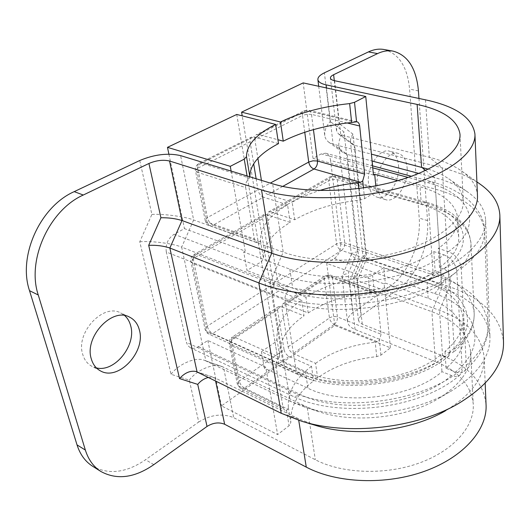 <?xml version="1.0" encoding="UTF-8"?>
<svg xmlns="http://www.w3.org/2000/svg" width="530" height="530" viewBox="0 0 530 530"><rect width="100%" height="100%" fill="white"/><g stroke="black" fill="none" stroke-linecap="round" stroke-linejoin="round"><path stroke-width="0.4" stroke-dasharray="2.65 1.99" d="M96.407 367.913L91.77 366.23C87.39 363.818 84.389 359.91 82.76 354.49C75.313 332.767 103.231 302.935 120.694 312.932L124.749 315.608M398.52 165.493C400.316 181.426 387.37 200.804 377.082 197.16C372.318 195.537 369.463 190.972 368.509 183.459C366.396 167.54 379.48 147.771 389.61 151.202C394.717 152.845 397.685 157.609 398.52 165.493M407.126 167.765C408.849 183.777 395.883 203.295 385.654 199.664C380.911 198.048 378.082 193.463 377.161 185.911C375.114 169.911 388.232 149.997 398.308 153.415C403.383 155.051 406.325 159.835 407.126 167.765M139.734 160.517L151.898 214.438L139.754 241.773L171.044 374.273L189.29 380.156L198.73 422.006L145.558 459.735C126.326 472.853 108.67 475.026 92.598 466.241M418.965 98.461L427.518 220.606C429.512 245.138 416.308 276.567 398.706 288.837L360.347 316.43L358.499 319.358L359.115 321.982L362.288 324.247L442.537 355.776C469.09 366.435 483.592 382.706 486.05 404.589M362.288 324.247L357.333 280.655L439.509 310.308C466.751 320.339 481.611 335.901 484.095 356.995C484.791 376.75 471.938 394.658 445.544 410.724L458.503 403.516M208.323 377.42L214.935 377.87L298.476 418.76L298.721 420.303M358.472 320.365L353.589 278.164L357.333 280.655L366.753 258.534L354.669 145.359L340.764 134.978L429.313 157.264C442.411 160.557 453.196 165.141 461.67 171.024C471.462 177.908 476.722 185.99 477.45 195.265M425.484 99.832L429.313 157.264L442.252 167.877L449.367 286.73L366.753 258.534L362.937 256.175L350.39 140.927L352.344 144.292L354.669 145.359L442.252 167.877C457.476 171.78 470.136 177.225 480.226 184.228M198.73 422.006C210.821 414.619 222.481 413.168 233.71 417.667L315.323 459.742C342.393 473.846 385.694 475.364 419.853 462.816C454.077 450.288 474.721 425.961 473.257 404.065C471.071 385.158 458.463 370.987 435.441 361.573L355.067 329.494C350.562 327.613 348.051 325.056 347.541 321.816C347.223 318.517 348.992 315.469 352.854 312.66L348.223 273.599L357.452 251.975L344.03 131.917L330.177 121.463L324.413 72.815M383.992 49.495C398.865 53.543 407.398 66.747 409.584 89.1L419.21 218.128C421.317 242.548 408.166 273.785 390.531 285.928L352.854 312.66M315.37 425.325L298.476 418.76L281.238 413.287M442.537 355.776L439.509 310.308L449.367 286.73C482.545 298.218 500.592 316.595 503.5 341.843M326.46 87.953L333.118 144.16L347.236 154.409L358.929 259.356L349.402 281.688L431.884 311.7C455.561 320.517 468.5 334.006 470.706 352.165C471.428 368.92 460.901 384.25 439.125 398.149C407.524 417.878 354.159 423.861 318.755 411.651L307.175 407.047L315.323 459.742M189.29 380.156C196.683 370.006 213.636 362.719 222.07 366.568L307.175 407.047L290.241 401.329L205.885 360.957L181.671 247.139L270.499 281.549L290.241 401.329L304.319 406.941C347.481 421.9 413.904 414.453 452.408 390.332C478.133 373.889 490.641 355.975 489.939 336.596C487.302 314.429 471.283 298.191 441.861 287.883L431.884 311.7L435.441 361.573M151.898 214.438C163.147 213.676 185.46 216.651 193.649 219.97L283.219 252.154L270.499 281.549C305.737 295.429 364.753 295.82 411.731 281.622C458.801 267.458 487.024 241.66 485.606 219.692L489.939 336.596M318.702 86.271L324.738 135.561L325.294 137.807L326.665 140.231L328.686 142.153L333.118 144.16L371.411 154.137M328.686 142.153L342.837 152.401L347.236 154.409L372.08 161.007M418.846 173.429L434.772 177.656C447.711 181.088 458.549 185.778 467.281 191.727C478.669 199.571 484.778 208.893 485.606 219.692M342.837 152.401C340.571 150.772 339.233 148.519 338.822 145.637L351.41 254.685C351.913 256.262 354.418 257.819 358.929 259.356L441.861 287.883L434.772 177.656L425.656 170.428M428.286 169.156C436.316 171.753 443.14 174.98 448.764 178.829C457.708 185.003 462.538 192.257 463.253 200.598C464.598 218.545 440.847 239.54 401.608 251.22C362.447 262.913 313.164 263.072 283.219 252.154L272.645 183.797M353.589 278.164L356.617 276.6L361.082 315.84M362.937 256.175L365.885 254.831L356.617 276.6M350.39 140.927L350.94 137.475L352.967 134.143L365.885 254.831M334.596 80.712L340.764 134.978L338.425 133.911L336.51 130.625L337.073 127.087L339.2 123.656L352.967 134.143M324.738 135.561C324.44 130.711 326.255 126.014 330.177 121.463M338.822 145.637C338.551 140.9 340.286 136.323 344.03 131.917M351.41 254.685L351.483 254.115C352.145 252.982 354.139 252.267 357.452 251.975M355.067 329.494L349.402 281.688C344.997 280.105 342.539 278.455 342.022 276.753L342.108 276.05C342.83 274.792 344.864 273.977 348.223 273.599M139.754 241.773C151.169 240.686 173.575 243.568 181.671 247.139L193.649 219.97L180.611 155.621M171.044 374.273C178.69 363.938 195.981 356.485 204.467 360.374L223.474 367.151L233.71 417.667M278.502 143.623L253.731 136.899L251.67 137.025C250.292 137.82 249.769 139.416 250.094 141.821L253.671 163.717M256.129 178.743L257.944 189.866C258.792 193.49 260.621 195.921 263.43 197.147L213.106 225.151L260.018 241.938L258.302 242.766L257.023 242.574L254.373 238.864L206.912 221.924L197.206 172.237L245.655 187.56L254.373 238.864M231.126 171.091L245.251 251.114L184.453 228.615L174.131 234.26L280.999 274.706C324.115 292.553 408.332 282.225 443.981 254.844L433.825 251.598C401.932 275.627 328.202 284.663 289.804 269.141L243.714 252.028L246.987 270.492L261.482 261.648L263.536 258.839C263.231 245.383 272.109 233.253 290.175 222.448L287.571 204.858L263.43 197.147M290.175 222.448L266.219 214.465L263.92 214.564L262.648 218.645L193.185 258.547L190.919 261.681L192.569 263.258L285.007 300.04C327.633 318.556 410.498 308.354 445.564 280.41C444.962 276.461 442.855 273.692 439.244 272.115L435.123 270.737C403.621 295.15 330.766 304.101 292.699 288.128L246.987 270.492M273.341 284.08C274.116 287.359 275.852 289.671 278.548 291.023L212.676 333.509L302.047 373.902C340.499 392.737 413.506 383.66 444.736 356.279L448.844 356.008L450.043 352.748C416.613 382.156 337.55 391.981 296.33 371.729L206.727 331.204L205.097 329.488L207.21 326.149L273.341 284.08L262.648 218.645M444.736 356.279L440.801 354.729C411.022 380.646 341.989 389.225 305.393 371.45L261.403 351.708L275.05 342.334L276.952 339.313C276.349 324.698 284.59 311.633 301.676 300.106L278.548 291.023M301.676 300.106L304.008 315.867C287.121 327.52 279.005 340.764 279.661 355.59L279.27 357.134L234.638 337.199L281.046 306.572L304.008 315.867M281.046 306.572L278.528 306.605L277.561 309.937L231.332 340.485L239.229 381.057L284.06 349.701L277.561 309.937M284.06 349.701C284.796 352.748 286.465 354.987 289.069 356.405L311.488 366.323L313.641 380.871L278.906 365.13L221.48 405.867L277.627 434.554L289.075 425.749L290.824 422.549C289.956 406.921 297.555 393.028 313.641 380.871M236.751 114.447L278.906 365.13M245.655 187.56C245.277 184.738 245.973 182.174 247.729 179.862L249.339 177.994L201.201 163.2L253.731 136.899M243.714 252.028L245.251 251.114M249.849 176.821L249.339 177.994M311.488 366.323C295.223 378.38 287.505 392.134 288.333 407.59L287.969 409.2L286.478 410.319L284.676 410.147L283.073 407.669L275.918 365.488L276.567 361.48L279.27 357.134M443.981 254.844C451.368 257.991 455.654 263.602 456.84 271.685L462.173 368.741C462.292 371.497 461.531 373.584 459.894 374.995C457.721 376.671 454.906 376.85 451.447 375.512L441.947 371.669C412.512 397.851 344.242 406.351 307.956 388.251L264.318 368.125L265.729 367.131L277.627 434.554M440.801 354.729L441.947 371.669M450.043 352.748L445.564 280.41M433.825 251.598L435.123 270.737M261.403 351.708L264.318 368.125M265.729 367.131L207.82 340.492L198.346 346.64C195.471 348.435 192.794 348.793 190.323 347.72L187.812 345.606L186.355 342.254L288.413 390.246C334.688 413.99 424.941 402.734 462.173 368.741M456.84 271.685C417.156 303.458 320.968 315.297 272.586 294.196L166.301 251.982L186.355 342.254M166.301 251.982C165.34 244.37 167.95 238.46 174.131 234.26M168.898 154.164L184.453 228.615M207.82 340.492L221.48 405.867M287.571 204.858C269.28 215.491 260.25 227.39 260.488 240.554L260.018 241.938M317.669 377.87L282.94 362.262L334.808 325.46L390.425 347.832L380.924 355.14L376.737 356.644C353.629 359.082 333.94 366.157 317.669 377.87L315.555 363.348L293.15 353.517C290.546 352.106 288.877 349.88 288.154 346.839L281.781 307.148L282.755 303.822L285.279 303.783L327.918 275.64L372.206 291.818L375.227 291.414L377.016 294.362L332.456 278.065L337.444 316.98L381.116 334.231L377.016 294.362M390.425 347.832L384.144 283.861L326.719 263.423L334.337 258.488L434.514 293.54C475.476 306.817 490.243 343.221 455.555 372.047L446.068 368.237C458.602 357.432 464.545 346.209 463.882 334.576C461.855 318.318 449.95 306.221 428.174 298.284L385.283 283.06L383.773 267.59L372.583 275.282L368.178 276.733C343.95 279.303 323.207 286.147 305.949 297.257L308.235 312.985L285.279 303.783M305.949 297.257L282.828 288.26C280.138 286.922 278.409 284.617 277.64 281.344L336.57 243.853L341.207 242.488L344.745 242.859L433.056 272.44C458.178 281.046 471.879 294.455 474.145 312.667C474.807 325.254 468.162 337.471 454.21 349.323L453.004 352.583L448.897 352.867L444.968 351.337C457.648 340.644 463.664 329.561 463.008 318.093C460.987 302.087 448.99 290.202 427.014 282.45L383.773 267.59M267.153 216.054L268.438 211.98L270.744 211.874L332.582 176.464L424.119 202.639C464.432 213.259 478.391 243.919 443.643 268.895C447.254 270.466 449.354 273.215 449.937 277.157C464.565 265.894 471.561 254.407 470.932 242.694C468.646 225.78 454.495 213.497 428.472 205.845L337.259 179.637L332.926 179.398L329.256 180.405L267.153 216.054L277.64 281.344M443.643 268.895L439.529 267.537C452.931 257.474 459.325 247.165 458.708 236.625C456.681 221.931 444.226 211.205 421.33 204.448L376.36 191.502L364.587 198.69L359.969 200.082C334.662 202.785 312.905 209.35 294.693 219.771L270.744 211.874M294.693 219.771L292.143 202.235C300.179 197.637 309.315 193.742 319.557 190.528M282.715 186.421L268.008 194.603L292.143 202.235M268.008 194.603C265.205 193.384 263.383 190.966 262.542 187.348L270.327 183.089M304.757 132.261L302.517 115.434L254.844 139.43L257.891 158.371M261.423 180.366L262.542 187.348M254.844 139.43C254.526 137.031 255.056 135.441 256.44 134.64L258.501 134.507L277.925 139.721M282.94 362.262L242.197 115.838M381.116 334.231L379.374 340.313L377.486 341.737L334.284 324.386L293.15 353.517M385.283 283.06L384.144 283.861M315.555 363.348C332.005 351.734 351.887 344.692 375.194 342.234L377.486 341.737M455.555 372.047C459.013 373.365 461.829 373.18 464.002 371.497C465.638 370.079 466.407 367.999 466.301 365.25L461.233 268.418C460.073 260.363 455.807 254.778 448.433 251.657L438.29 248.451C451.858 238.54 458.337 228.43 457.728 218.121C455.707 203.752 443.146 193.311 420.045 186.792L397.818 180.677M439.529 267.537L438.29 248.451M449.937 277.157L454.21 349.323M446.068 368.237L444.968 351.337M376.36 191.502L375.81 185.851M373.458 175.039L313.025 158.357L321.2 153.892L325.645 153.216C328.368 154.104 330.018 156.516 330.587 160.457L435.514 189.19C465.592 197.577 481.929 211.377 484.526 230.596C485.155 243.376 477.391 255.983 461.233 268.418M466.301 365.25C481.472 351.933 488.733 338.239 488.077 324.181C485.526 302.974 469.898 287.445 441.199 277.594L340.651 243.74L330.587 160.457M340.651 243.74C340.936 250.027 338.829 254.943 334.337 258.488M334.808 325.46L326.719 263.423M313.025 158.357L303.186 82.899M308.235 312.985C325.301 301.742 345.832 294.852 369.847 292.308L372.206 291.818M197.061 371.881L214.935 377.87L215.591 380.997M398.706 288.837L390.531 285.928M153.806 464.651L145.558 459.735M427.518 220.606L419.21 218.128M418.435 90.915L409.584 89.1M334.298 80.646L339.2 123.656M247.073 175.973L247.729 179.862M258.302 242.766L261.482 261.648M276.952 339.313L279.661 355.59M275.05 342.334L277.872 359.121M305.393 371.45L307.956 388.251M286.478 410.319L289.075 425.749M288.333 407.59L290.824 422.549M451.447 375.512C418.541 405.331 340.664 415.043 299.894 394.28L198.346 346.64M280.999 274.706C274.765 279.522 271.956 286.021 272.586 294.196L288.413 390.246C288.916 393.048 290.122 394.923 292.043 395.877C294.408 396.897 297.025 396.36 299.894 394.28M289.804 269.141L292.699 288.128M260.488 240.554L263.536 258.839M439.244 272.115C406.212 297.913 329.13 307.38 289.142 290.447L196.458 254.413L266.219 214.465M302.047 373.902L298.224 374.664L208.78 334.059L206.978 332.847L205.097 329.488L190.919 261.681C190.436 258.554 191.535 256.129 194.205 254.407L193.185 258.547L207.21 326.149C208.151 329.541 209.973 331.999 212.676 333.509L208.78 334.059L206.727 331.204L192.569 263.258C192.138 259.495 193.43 256.546 196.458 254.413L194.205 254.407L263.92 214.564M448.844 356.008C415.156 385.31 339.498 394.698 298.224 374.664L296.33 371.729L285.007 300.04C284.723 296.045 286.101 292.845 289.142 290.447M289.069 356.405L244.41 388.033L287.969 409.2M283.073 407.669L239.01 386.224L231.047 345.487L275.978 365.932M250.094 141.821L197.803 168.149L207.415 217.545L257.944 189.866M201.201 163.2C198.101 165.188 196.769 168.195 197.206 172.237L195.477 170.839L197.803 168.149C197.385 165.678 197.842 164.055 199.167 163.28L201.201 163.2M213.106 225.151C210.291 223.812 208.389 221.275 207.415 217.545L205.196 220.4C205.779 222.891 207.263 224.607 209.655 225.555L213.106 225.151M251.67 137.025L199.167 163.28C196.246 164.963 195.013 167.48 195.477 170.839L205.196 220.4L209.655 225.555L257.023 242.574M244.41 388.033C241.786 386.496 240.064 384.171 239.229 381.057L237.36 384.369L240.68 388.682L244.41 388.033M278.528 306.605L232.153 337.146L231.332 340.485L229.384 343.705L237.36 384.369L240.68 388.682L284.676 410.147M234.638 337.199C231.908 339.366 230.709 342.128 231.047 345.487L229.384 343.705C228.973 340.969 229.901 338.783 232.153 337.146L234.638 337.199M380.924 355.14L379.374 340.313M374.253 291.301L372.583 275.282M376.737 356.644L375.194 342.234M359.969 200.082L358.731 188.514M364.587 198.69L363.454 187.885M421.33 204.448L420.045 186.792M448.433 251.657C485.95 225.157 470.249 193.271 426.862 182.486L408.193 177.431M372.756 167.844L321.2 153.892M434.514 293.54C438.946 289.572 441.172 284.259 441.199 277.594L435.514 189.19C435.15 184.99 433.692 182.466 431.135 181.605L426.862 182.486M428.174 298.284L427.014 282.45M369.847 292.308L368.178 276.733M448.897 352.867C481.79 326.381 468.387 292.772 429.664 280.516L341.519 250.398L282.828 288.26M337.259 179.637L344.745 242.859C344.884 246.086 343.804 248.596 341.519 250.398C338.856 249.199 337.206 247.02 336.57 243.853L328.779 180.657L330.25 176.649L334.887 176.093L337.259 179.637M424.119 202.639L426.345 202.169L428.472 205.845L433.056 272.44C433.056 275.832 431.923 278.528 429.664 280.516M258.501 134.507L306.353 110.545L354.265 121.999M347.183 122.973L311.481 114.361L313.435 129.618M288.154 346.839L329.455 317.96L324.281 279.058L281.781 307.148M334.284 324.386C336.537 322.485 337.584 320.021 337.444 316.98C334.662 316.132 331.999 316.456 329.455 317.96C330.091 320.935 331.7 323.081 334.284 324.386M327.918 275.64L325.367 275.759L324.281 279.058C326.897 277.594 329.62 277.263 332.456 278.065L330.574 275.156L327.918 275.64M306.353 110.545L304.273 110.724C302.855 111.532 302.272 113.102 302.517 115.434L306.936 114.215L311.481 114.361C311.123 112.088 310.149 110.71 308.559 110.24L306.353 110.545M100.329 370.821L91.77 366.23M385.654 199.664L377.082 197.16M484.095 356.995L485.175 383.25M302.007 421.324L301.398 421.138M499.83 214.822L499.856 215.67M461.67 171.024L476.894 181.856M474.926 133.957L474.953 134.587M398.308 153.415L389.61 151.202M129.419 317.046L120.694 312.932M470.706 352.165L473.257 404.065M439.125 398.149L452.408 390.332M318.755 411.651L304.319 406.941M448.764 178.829L467.281 191.727M460.014 134.719L463.253 200.598M196.186 371.523L214.06 377.512M353.629 277.819L362.977 255.897M352.344 144.292L338.425 133.911M336.51 130.625L330.428 78.089M351.483 254.115L342.108 276.05M342.022 276.753L347.541 321.816M222.07 366.568L204.467 360.374M459.894 374.995C422.046 408.835 338.537 419.21 292.043 395.877L190.323 347.72M458.708 236.625L457.728 218.121M464.002 371.497C482.254 355.736 489.024 338.279 488.077 324.181L484.526 230.596C484.48 219.811 478.795 209.297 467.48 199.068C454.217 188.852 443.994 185.361 431.135 181.605L411.419 176.298M463.882 334.576L463.008 318.093M268.438 211.98L330.25 176.649L334.887 176.093L426.345 202.169C436.501 205.064 445.26 208.999 452.613 213.974L463.22 223.614C464.24 224.561 466.201 227.96 469.09 233.81L470.932 242.694L474.145 312.667C474.443 318.563 473.323 324.446 470.786 330.303C467.195 338.312 461.272 345.739 453.004 352.583M325.645 153.216L372.557 165.844M282.755 303.822L325.367 275.759L330.574 275.156L375.227 291.414M356.882 121.761L308.559 110.24L304.273 110.724L256.44 134.64"/><path stroke-width="0.79" d="M124.749 315.608C127.631 318.219 129.605 321.617 130.685 325.804C136.548 345.235 114.725 372.61 96.407 367.913M139.364 329.965C145.995 351.781 118.276 381.587 100.329 370.821C95.957 368.416 92.969 364.494 91.352 359.042C83.965 337.206 111.982 307.042 129.419 317.046C134.461 319.55 137.774 323.856 139.364 329.965M215.591 380.997L224.64 424.258C218.989 421.959 213.113 422.688 207.025 426.445L153.806 464.651C134.554 477.947 116.905 480.22 100.859 471.475L92.598 466.241C85.264 461.557 80.076 454.435 77.029 444.889L29.514 290.672C17.682 256.043 40.267 206.495 74.213 191.635L139.734 160.517C154.389 154.396 168.01 152.766 180.611 155.621L272.645 183.797C303.498 193.39 354.755 192.576 395.585 181.3C436.488 170.05 461.279 150.5 459.98 134.176L460.014 134.719M224.64 424.258L306.28 467.129C336.749 483.333 386.052 485.308 425.027 471.11C464.068 456.94 487.534 429.32 486.05 404.589L485.175 383.25M207.025 426.445L197.736 384.396L179.531 378.566C184.824 372.709 190.376 370.364 196.186 371.523L281.238 413.287L301.398 421.138C347.945 435.932 416.659 428.227 458.503 403.516C489.144 384.846 504.143 364.289 503.5 341.843L499.856 215.67M179.531 378.566L148.691 245.324C156.575 245.032 163.631 245.933 169.858 248.027L258.845 282.94L281.238 413.287M148.691 245.324L160.915 217.75C168.706 217.638 175.735 218.565 182.002 220.54L271.751 253.174L258.845 282.94C297.794 298.509 363.997 299.152 416.792 283.391C469.699 267.67 501.234 239.023 499.83 214.822C499.008 203.016 492.469 192.821 480.226 184.228L476.894 181.856M100.859 471.475C93.545 466.791 88.377 459.656 85.356 450.063L38.259 294.985C26.5 260.137 49.27 210.099 83.283 195.027L148.923 163.478C156.317 160.365 163.187 159.543 169.54 161.007L261.535 189.899L271.751 253.174C305.525 265.656 361.924 265.636 406.808 252.393C451.792 239.176 478.842 215.412 477.45 195.265L474.953 134.587M418.965 98.461L418.435 90.915C416.341 68.43 407.895 55.166 393.094 51.125C388.086 50.244 382.912 51.066 377.565 53.59L333.622 74.71C331.402 75.803 330.336 76.93 330.428 78.089C330.634 79.268 332.025 80.143 334.596 80.712L425.484 99.832C455.886 106.338 472.369 117.72 474.926 133.957C476.284 152.415 448.161 174.668 401.402 187.454C354.742 200.267 296.243 200.996 261.535 189.899M445.544 410.724C410.571 431.314 354.252 437.628 315.37 425.325L302.007 421.324M459.98 134.176C457.761 120.138 443.477 110.22 417.123 104.423L326.089 84.846C321.034 83.7 318.305 81.971 317.894 79.659C317.709 77.294 319.875 75.015 324.413 72.815L368.416 51.913C373.769 49.416 378.963 48.608 383.992 49.495L393.094 51.125M371.411 154.137L428.286 169.156M372.08 161.007L418.846 173.429M197.736 384.396C200.459 380.984 203.99 378.658 208.323 377.42M253.671 163.717L256.129 178.743M167.473 147.347L230.292 166.334L244.244 159.139L246.503 156.641C246.609 144.909 256.328 134.169 275.66 124.424L236.751 114.447L167.473 147.347L168.898 154.164M275.66 124.424L278.502 143.623C259.422 153.594 249.869 164.625 249.849 176.715L249.849 176.821M230.292 166.334L231.126 171.091M257.891 158.371L261.423 180.366M277.925 139.721L283.265 141.159L280.483 122.013L241.587 112.148L303.186 82.899L365.753 96.5L354.517 102.29L349.634 103.595C322.975 106.464 299.92 112.599 280.483 122.013M242.197 115.838L241.587 112.148M319.557 190.528C331.787 186.732 344.639 184.135 358.114 182.751L360.632 182.274L313.992 169.01L282.715 186.421M283.265 141.159C302.464 131.539 325.261 125.305 351.655 122.47L356.882 121.761C358.439 122.231 359.367 123.636 359.671 125.988L364.627 174.085L362.725 180.862L360.632 182.274M397.818 180.677L374.683 174.31L373.458 175.039L365.753 96.5M375.81 185.851L374.683 174.31M298.721 420.303L306.28 467.129M169.54 161.007L182.002 220.54L169.858 248.027L197.061 371.881M83.283 195.027L74.213 191.635M377.565 53.59L368.416 51.913M333.622 74.71L334.298 80.646M160.915 217.75L148.923 163.478M38.259 294.985L29.514 290.672M85.356 450.063L77.029 444.889M326.089 84.846L326.46 87.953M417.123 104.423L421.595 167.208L425.656 170.428M244.244 159.139L247.073 175.973M246.503 156.641L249.849 176.715M358.731 188.514L358.114 182.751M363.454 187.885L362.725 180.862M356.544 121.701L354.517 102.29M351.655 122.47L349.634 103.595M408.193 177.431L372.756 167.844M313.435 129.618L317.457 161.014L364.627 174.085M359.671 125.988L347.183 122.973M270.327 183.089L308.718 162.061L304.757 132.261M313.992 169.01C316.49 167.255 317.649 164.591 317.457 161.014L313.018 160.802L308.718 162.061C309.447 165.579 311.203 167.891 313.992 169.01M317.894 79.659L318.702 86.271M372.557 165.844L411.419 176.298"/></g></svg>
